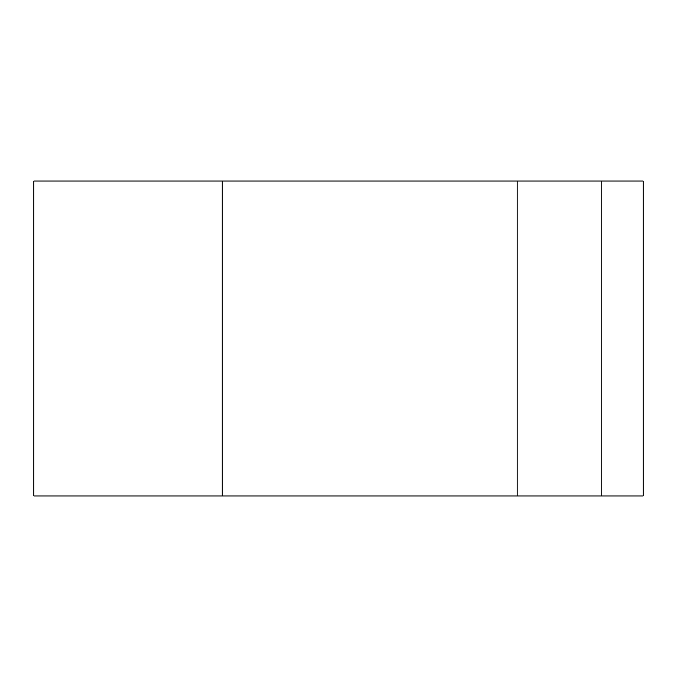 <?xml version="1.0" encoding="UTF-8"?>
<svg xmlns="http://www.w3.org/2000/svg" width="677" height="677" viewBox="0 0 677 677"><rect width="100%" height="100%" fill="white"/><g stroke="black" fill="none" stroke-linecap="round" stroke-linejoin="round"><path stroke-width="1.02" d="M601.159 495.97L601.159 181.03L517.169 181.03L517.169 495.97L643.15 495.97L643.15 181.03L601.159 181.03L643.15 181.03M559.075 495.97L607.362 495.97M607.362 181.03L559.075 181.03M517.169 181.03L222.225 181.03L222.225 495.97L517.169 495.97M222.225 181.03L33.85 181.03L33.85 495.97L222.225 495.97"/></g></svg>
